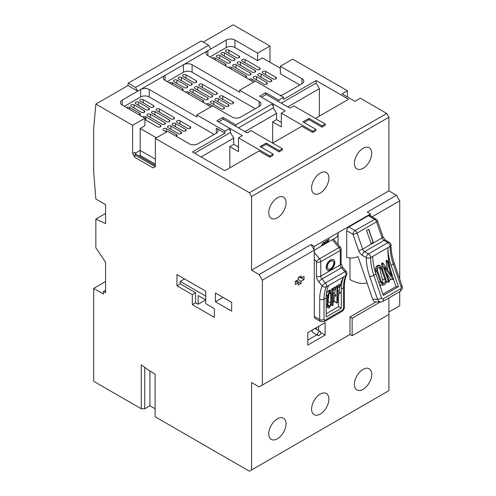 <?xml version="1.0" encoding="UTF-8"?>
<svg xmlns="http://www.w3.org/2000/svg" width="496" height="496" viewBox="0 0 496 496"><rect width="100%" height="100%" fill="white"/><g stroke="black" fill="none" stroke-linecap="round" stroke-linejoin="round"><path stroke-width="0.74" d="M156.407 137.801L140.188 128.439L144.944 125.693L144.944 118.197L132.618 125.314L95.852 104.092L93.688 128.439L93.688 172.143L95.852 198.989L105.586 204.606L105.586 223.591L95.852 219.065L95.852 247.783L105.586 262.297L105.586 292.764L103.422 291.518L103.422 294.016L93.688 288.393L93.688 381.294L141.267 408.766L141.267 364.777L149.606 370.872L155.112 374.052L155.112 416.758L249.407 471.2L251.571 469.954L251.571 382.546L259.141 386.917L262.384 385.039L262.384 280.153L259.141 274.536L311.048 244.565L314.29 250.182L262.384 280.153M103.422 291.518L105.586 290.265M307.805 345.086L325.103 335.098L325.103 322.611L307.805 332.599L307.805 345.086M314.29 252.681L319.585 258.794A3.057 0.787 139.1 0 0 316.454 261.714L314.29 259.222L314.29 316.361L319.697 319.486L319.697 299.144A46.519 26.858 60 0 1 322.264 285.913A3.057 2.313 24.7 0 0 326.424 286.781A43.456 25.091 -120 0 0 324.024 299.144L324.024 319.486A1.531 0.88 120 0 0 325.103 320.112L342.407 310.124A1.531 0.88 120 0 0 343.486 308.245L343.486 287.903A43.456 25.091 60 0 1 345.886 275.54A3.057 2.313 24.7 0 0 346.673 274.703L346.673 274.703A3.057 3.057 0 0 0 346.208 271.424A3.057 0.787 -40.9 0 0 344.863 271.752L325.395 282.987A3.057 1.767 60 0 1 326.591 285.913A3.057 1.767 60 0 1 326.424 286.781L328.588 285.535A43.456 25.091 -120 0 0 326.188 297.891L326.188 316.987L341.322 308.245L341.322 289.156A43.456 25.091 60 0 1 343.728 276.793L328.588 285.535M314.29 259.222L314.29 250.182L335.804 237.733A10.98 6.343 -120 0 0 338.08 232.705L338.08 244.559M262.384 385.039L349.978 334.471L349.978 316.987L375.968 301.983M388.907 311.996L399.72 305.753L399.72 291.685M399.72 279.05L399.72 200.861L372.068 216.826M349.978 257.939L349.978 279.527A40.728 23.517 -120 0 0 367.059 282.906M346.735 230.708A3.057 1.767 -60 0 1 348.893 226.957L368.361 215.723A3.057 1.767 -60 0 1 369.892 215.568L376.123 219.17A3.057 3.057 0 0 1 377.481 220.813A3.057 0.787 160.9 0 1 376.526 221.817L357.064 233.058A3.057 0.787 160.9 0 1 352.966 234.304L346.735 230.708L346.735 257.424A40.728 23.517 60 0 0 358.007 256.55L372.676 299.268L377.524 299.299L369.712 276.551A46.519 26.858 60 0 1 366.302 257.641A3.057 1.773 0.1 0 0 370.63 257.647A43.456 25.091 -120 0 0 373.817 275.317L375.974 274.065A43.456 25.091 60 0 1 372.794 256.401L387.934 247.659A43.456 25.091 -120 0 0 391.115 265.329L398.449 286.676L383.309 295.418L375.974 274.065M370.524 215.934L370.524 213.974L314.29 246.438L311.048 244.565M324.024 319.486A3.057 1.767 180 0 1 319.697 319.486A4.588 2.647 -60 0 0 320.645 321.588L315.239 318.463A4.588 2.647 -60 0 1 314.29 316.361M307.805 340.089L316.454 335.098L316.454 334.62M316.454 329.325L316.454 327.602M312.542 329.859A2.294 1.327 120 0 0 312.604 332.401L318.01 335.519A2.294 1.327 120 0 0 319.157 335.408A2.294 1.327 120 0 0 320.658 333.386A2.294 1.327 120 0 0 320.304 331.545A2.294 1.327 120 0 0 319.157 331.663A2.294 1.327 120 0 0 317.657 333.684A2.294 1.327 120 0 0 318.01 335.519M320.782 332.599L325.103 335.098M318.618 330.572L318.618 326.356M387.841 270.425A70.351 40.616 60 0 1 386.099 261.212L386.415 260.313L386.911 260.747M382.714 270.103A70.351 40.616 60 0 1 381.629 263.798L381.914 262.917L382.819 263.277L382.614 264.176A43.456 25.091 -120 0 0 384.158 269.347L388.678 282.088L386.155 282.063M376.104 274.443A70.351 40.616 60 0 1 375.447 271.07C375.063 268.937 375.615 267.17 377.103 265.763L379.037 265.193L380.035 265.571L378.02 266.123C376.588 267.555 376.216 269.353 376.898 271.529A43.456 25.091 -120 0 0 377.45 273.215L380.556 282.255L383.42 285.088L384.921 284.45C386.279 283.098 386.582 281.35 385.838 279.205L382.732 270.165A43.456 25.091 60 0 1 382.18 268.479L380.035 265.571M383.42 285.088L380.94 285.064L379.545 284.462M390.24 268.627A70.351 40.616 60 0 1 387.934 247.659L390.098 246.413A3.057 1.773 0.1 0 0 390.991 245.16A3.057 3.057 0 0 0 389.459 242.507A3.057 1.767 -60 0 0 387.934 242.656L384.034 240.411L364.572 251.646L368.466 253.896L387.934 242.656A3.057 1.767 -120 0 1 390.098 246.4A3.057 1.767 -120 0 1 390.098 246.413A43.456 25.091 60 0 0 393.278 264.077A3.057 0.8 -19 0 0 394.233 263.072L402.045 285.814A3.057 0.8 -19 0 1 401.09 286.824L393.278 264.077L391.115 265.329M95.852 104.092L127.968 85.548L128.179 83.173L201.283 40.97L208.642 45.217L210.8 48.961L226.269 40.033A6.119 3.534 180 0 1 234.918 40.033L257.629 53.146L269.954 46.029L233.188 24.8L203.23 42.092M210.8 48.961L207.88 50.648A6.119 3.534 180 0 0 206.088 53.146A6.119 3.534 180 0 0 207.88 55.645L207.88 50.648L165.063 75.373A6.119 3.534 180 0 0 163.271 77.866A6.119 3.534 180 0 0 165.063 80.364L165.063 75.373L140.622 89.478A6.119 3.534 180 0 1 149.271 89.478L196.85 116.951L196.85 114.954L212.641 105.84L232.103 117.075A6.119 3.534 0 0 0 240.758 117.075L259.141 106.46A6.119 3.534 0 0 0 260.933 103.968A6.119 3.534 0 0 0 259.141 101.469L239.673 90.229L239.673 92.225L192.095 64.759A6.119 3.534 180 0 0 183.446 64.759L183.446 72.249A6.119 3.534 180 0 1 192.095 72.249L255.248 108.711M210.044 56.891L226.269 47.523A6.119 3.534 180 0 1 234.918 47.523L257.629 60.636L257.629 53.146M167.22 81.617L183.446 72.249M144.944 118.197L122.239 105.09A6.119 3.534 180 0 1 120.447 102.591A6.119 3.534 180 0 1 122.239 100.093L137.702 91.165L135.538 87.42L208.642 45.217M127.968 85.548L137.702 91.165L140.622 89.478L140.622 96.974A6.119 3.534 180 0 1 149.271 96.974L214.154 134.435M253.735 82.113L207.88 55.645M238.483 147.107L233.728 144.361L233.728 138.117L230.485 132.494L230.485 130.002L229.834 129.623M239.673 90.229L255.465 81.115L283.582 97.346L278.715 100.155L265.738 92.665L259.681 96.162L272.657 103.652L235.891 124.88L222.915 117.391L216.857 120.881L242.377 135.619L238.483 137.863L238.483 151.602L229.834 146.605L229.834 167.834M233.728 144.361L229.834 146.605M233.728 138.117L201.072 156.972M281.306 122.382L276.551 119.635L272.657 121.886L272.657 143.108L301.853 126.251L312.666 132.494L315.915 130.622L315.915 129.375L302.938 121.886L308.989 118.389L308.989 119.635L321.966 127.125L325.215 125.252L325.215 124.006L293.855 105.902L289.962 108.147L266.172 94.414L261.411 97.16M276.551 119.635L276.551 113.392L244.974 131.626M272.657 104.904L273.308 105.276L272.657 105.648L272.657 103.652L285.2 110.893L281.306 113.144L281.306 126.877L272.657 121.886M276.551 113.392L273.308 107.775L273.308 105.276M319.374 116.138L319.374 88.666L287.798 106.9M347.38 96.974L347.38 90.731L341.973 93.849L354.95 101.345L360.356 98.22L386.744 113.454L388.907 117.199L251.571 196.49L249.407 192.746L155.329 138.427L155.329 166.65L153.165 167.896L134.782 157.282L132.618 153.537L134.782 152.291L135.861 154.163L134.782 154.783L155.329 166.65M347.38 90.731L292.665 59.136L280.333 66.253L301.965 78.74A6.119 3.534 180 0 1 303.757 81.239A6.119 3.534 180 0 1 301.965 83.737L283.582 94.352A6.119 3.534 180 0 1 280.116 95.35M283.582 97.346L283.582 99.343L316.132 80.55L348.57 99.281L315.481 118.389M308.989 119.635L304.017 122.506M238.483 137.863L269.849 155.973L273.091 154.101L260.115 146.605L266.172 143.108L266.172 144.361L279.149 151.85L282.391 149.978L282.391 148.732L251.032 130.622L247.138 132.872L223.349 119.139L218.587 121.886M266.172 144.361L261.194 147.231M230.485 130.002L229.834 130.374L229.834 128.377L224.967 131.186L224.967 133.182L192.417 151.974L224.862 170.705L259.03 150.976L269.849 157.22L273.091 155.347L273.091 154.101M224.967 133.182L216.318 128.191A6.119 3.534 180 0 1 218.11 130.684A6.119 3.534 180 0 1 216.318 133.182L197.935 143.797A6.119 3.534 180 0 1 189.286 143.797L167.654 131.31L155.329 138.427M249.407 192.746L386.744 113.454M205.722 303.626L205.722 291.14L176.954 274.536L176.954 285.77L192.312 294.636L192.312 304.625L214.371 317.366L214.371 308.624L205.722 303.626M231.675 302.38L215.45 293.012L215.45 301.754L231.675 311.122L231.675 302.38M132.618 125.314L132.618 153.537M259.141 274.536L251.571 270.165L251.571 196.49M210.912 106.838L165.063 80.364M370.524 213.974L367.276 212.102L396.478 195.244L388.907 190.873L388.907 117.199M396.478 195.244L399.72 200.861M251.571 469.954L388.907 390.662L388.907 297.929M269.954 46.029L269.954 62.26M299.801 84.983L280.333 73.749L280.333 66.253M320.236 193.056A12.233 7.062 -60 0 1 314.123 193.663A12.233 7.062 -60 0 1 312.244 183.861A12.233 7.062 -60 0 1 320.236 173.079A12.233 7.062 -60 0 1 326.356 172.472A12.233 7.062 -60 0 1 328.228 182.274A12.233 7.062 -60 0 1 320.236 193.056M251.571 270.165L388.907 190.873M277.413 217.781A12.233 7.062 -60 0 1 271.3 218.389A12.233 7.062 -60 0 1 269.421 208.58A12.233 7.062 -60 0 1 277.413 197.805A12.233 7.062 -60 0 1 283.532 197.197A12.233 7.062 -60 0 1 285.411 206.999A12.233 7.062 -60 0 1 277.413 217.781M363.06 148.354A12.233 7.062 -60 0 1 369.179 147.752A12.233 7.062 -60 0 1 369.179 161.876A12.233 7.062 -60 0 1 356.946 168.938A12.233 7.062 -60 0 1 355.068 159.135A12.233 7.062 -60 0 1 363.06 148.354M146.029 109.709L135.861 103.838A1.99 1.147 180 0 1 135.278 103.032A1.99 1.147 180 0 1 136.505 101.965A1.99 1.147 180 0 1 138.675 102.219L148.837 108.085A1.99 1.147 180 0 1 149.42 108.897A1.99 1.147 180 0 1 148.192 109.957A1.99 1.147 180 0 1 146.029 109.709M126.579 107.595A1.99 1.147 180 0 1 129.592 107.458L139.754 113.33A1.99 1.147 180 0 1 140.337 114.142A1.99 1.147 180 0 1 139.525 115.066M150.356 114.204L164.846 122.568A1.99 1.147 180 0 1 165.428 123.38A1.99 1.147 180 0 1 164.201 124.44A1.99 1.147 180 0 1 162.031 124.192L147.541 115.828A1.99 1.147 180 0 1 146.959 115.016A1.99 1.147 180 0 1 148.186 113.956A1.99 1.147 180 0 1 150.356 114.204L150.356 117.453M159.439 108.959L173.929 117.329A1.99 1.147 180 0 1 174.511 118.135A1.99 1.147 180 0 1 173.284 119.195A1.99 1.147 180 0 1 171.114 118.947L156.624 110.583A1.99 1.147 180 0 1 156.042 109.771A1.99 1.147 180 0 1 157.269 108.711A1.99 1.147 180 0 1 159.439 108.959L159.439 112.208M166.464 131.998L163.544 130.312A1.99 1.147 180 0 1 162.961 129.499A1.99 1.147 180 0 1 164.188 128.439A1.99 1.147 180 0 1 166.358 128.687L176.52 134.559A1.99 1.147 180 0 1 177.103 135.371A1.99 1.147 180 0 1 176.291 136.295M175.441 123.442L185.603 129.313A1.99 1.147 180 0 1 186.186 130.126A1.99 1.147 180 0 1 184.958 131.186A1.99 1.147 180 0 1 182.795 130.938L172.633 125.066A1.99 1.147 180 0 1 172.05 124.254A1.99 1.147 180 0 1 173.278 123.194A1.99 1.147 180 0 1 175.441 123.442L175.441 126.691M124.403 106.336L140.622 96.974M179.986 120.819L190.148 126.691A1.99 1.147 180 0 1 190.731 127.503A1.99 1.147 180 0 1 189.503 128.563A1.99 1.147 180 0 1 187.339 128.315L177.171 122.444A1.99 1.147 180 0 1 176.588 121.632A1.99 1.147 180 0 1 177.816 120.571A1.99 1.147 180 0 1 179.986 120.819L179.986 124.068M170.897 126.065L181.065 131.936A1.99 1.147 180 0 1 181.648 132.748A1.99 1.147 180 0 1 180.42 133.808A1.99 1.147 180 0 1 178.25 133.56L168.088 127.689A1.99 1.147 180 0 1 167.505 126.877A1.99 1.147 180 0 1 168.733 125.817A1.99 1.147 180 0 1 170.897 126.065L170.897 129.313M154.895 111.581L169.384 119.945A1.99 1.147 180 0 1 169.967 120.757A1.99 1.147 180 0 1 168.739 121.818A1.99 1.147 180 0 1 166.575 121.57L152.086 113.206A1.99 1.147 180 0 1 151.503 112.394A1.99 1.147 180 0 1 152.731 111.333A1.99 1.147 180 0 1 154.895 111.581L154.895 114.83M142.798 116.963A1.99 1.147 180 0 1 145.812 116.827L160.301 125.19A1.99 1.147 180 0 1 160.884 126.003A1.99 1.147 180 0 1 159.656 127.063A1.99 1.147 180 0 1 157.492 126.815L144.944 119.573M141.484 112.332L131.322 106.46A1.99 1.147 180 0 1 130.739 105.648A1.99 1.147 180 0 1 131.967 104.588A1.99 1.147 180 0 1 134.131 104.842L144.299 110.707A1.99 1.147 180 0 1 144.882 111.519A1.99 1.147 180 0 1 143.654 112.58A1.99 1.147 180 0 1 141.484 112.332M150.567 107.086L140.405 101.221A1.99 1.147 180 0 1 139.822 100.409A1.99 1.147 180 0 1 141.05 99.349A1.99 1.147 180 0 1 143.214 99.597L153.382 105.462A1.99 1.147 180 0 1 153.965 106.274A1.99 1.147 180 0 1 152.737 107.334A1.99 1.147 180 0 1 150.567 107.086M182.348 90.346A1.99 1.147 0 0 0 183.16 89.416A1.99 1.147 0 0 0 182.578 88.604L172.416 82.739A1.99 1.147 0 0 0 169.403 82.875M184.307 87.606A1.99 1.147 0 0 0 186.477 87.854A1.99 1.147 0 0 0 187.705 86.794A1.99 1.147 0 0 0 187.122 85.982L176.954 80.116A1.99 1.147 0 0 0 174.79 79.868A1.99 1.147 0 0 0 173.563 80.929A1.99 1.147 0 0 0 174.146 81.741L184.307 87.606M188.852 84.983A1.99 1.147 0 0 0 191.016 85.231A1.99 1.147 0 0 0 192.243 84.171A1.99 1.147 0 0 0 191.661 83.365L181.499 77.494A1.99 1.147 0 0 0 179.329 77.246A1.99 1.147 0 0 0 178.101 78.306A1.99 1.147 0 0 0 178.684 79.118L188.852 84.983M193.39 82.361A1.99 1.147 0 0 0 195.56 82.615A1.99 1.147 0 0 0 196.788 81.555A1.99 1.147 0 0 0 196.205 80.743L186.037 74.871A1.99 1.147 0 0 0 183.873 74.623A1.99 1.147 0 0 0 182.646 75.683A1.99 1.147 0 0 0 183.229 76.496L193.39 82.361M193.173 89.478L207.669 97.848A1.99 1.147 180 0 1 208.252 98.661A1.99 1.147 180 0 1 207.024 99.721A1.99 1.147 180 0 1 204.854 99.473L190.365 91.103A1.99 1.147 180 0 1 189.782 90.291A1.99 1.147 180 0 1 191.01 89.23A1.99 1.147 180 0 1 193.173 89.478L193.173 92.727M202.263 84.239L216.752 92.603A1.99 1.147 180 0 1 217.335 93.415A1.99 1.147 180 0 1 216.107 94.476A1.99 1.147 180 0 1 213.937 94.228L199.448 85.858A1.99 1.147 180 0 1 198.865 85.045A1.99 1.147 180 0 1 200.093 83.985A1.99 1.147 180 0 1 202.263 84.239L202.263 87.482M206.169 104.098A1.99 1.147 180 0 1 209.182 103.968L212.53 105.902M218.265 98.723L228.427 104.588A1.99 1.147 180 0 1 229.009 105.4A1.99 1.147 180 0 1 227.782 106.46A1.99 1.147 180 0 1 225.618 106.212L215.45 100.347A1.99 1.147 180 0 1 214.867 99.535A1.99 1.147 180 0 1 216.095 98.475A1.99 1.147 180 0 1 218.265 98.723L218.265 101.965M222.803 96.1L232.971 101.965A1.99 1.147 180 0 1 233.554 102.777A1.99 1.147 180 0 1 232.326 103.838A1.99 1.147 180 0 1 230.156 103.59L219.995 97.724A1.99 1.147 180 0 1 219.412 96.912A1.99 1.147 180 0 1 220.639 95.852A1.99 1.147 180 0 1 222.803 96.1L222.803 99.343M213.72 101.345L223.888 107.21A1.99 1.147 180 0 1 224.471 108.023A1.99 1.147 180 0 1 223.243 109.083A1.99 1.147 180 0 1 221.073 108.835L210.912 102.963A1.99 1.147 180 0 1 210.329 102.157A1.99 1.147 180 0 1 211.556 101.097A1.99 1.147 180 0 1 213.72 101.345L213.72 104.588M197.718 86.856L212.207 95.226A1.99 1.147 180 0 1 212.79 96.038A1.99 1.147 180 0 1 211.563 97.098A1.99 1.147 180 0 1 209.399 96.85L194.903 88.48A1.99 1.147 180 0 1 194.327 87.668A1.99 1.147 180 0 1 195.554 86.608A1.99 1.147 180 0 1 197.718 86.856L197.718 90.105M185.622 92.237A1.99 1.147 180 0 1 188.635 92.101L203.124 100.471A1.99 1.147 180 0 1 203.707 101.283A1.99 1.147 180 0 1 202.889 102.207M231.675 60.264L221.507 54.393A1.99 1.147 180 0 1 220.925 53.58A1.99 1.147 180 0 1 222.152 52.52A1.99 1.147 180 0 1 224.322 52.768L234.484 58.64A1.99 1.147 180 0 1 235.067 59.452A1.99 1.147 180 0 1 233.839 60.512A1.99 1.147 180 0 1 231.675 60.264M212.226 58.15A1.99 1.147 180 0 1 215.239 58.013L225.401 63.885A1.99 1.147 180 0 1 225.984 64.697A1.99 1.147 180 0 1 225.165 65.621M235.997 64.759L250.486 73.123A1.99 1.147 180 0 1 251.069 73.935A1.99 1.147 180 0 1 249.841 74.995A1.99 1.147 180 0 1 247.678 74.747L233.188 66.383A1.99 1.147 180 0 1 232.605 65.571A1.99 1.147 180 0 1 233.833 64.511A1.99 1.147 180 0 1 235.997 64.759L235.997 68.002M245.08 59.514L259.575 67.878A1.99 1.147 180 0 1 260.152 68.69A1.99 1.147 180 0 1 258.931 69.75A1.99 1.147 180 0 1 256.761 69.502L242.271 61.138A1.99 1.147 180 0 1 241.688 60.326A1.99 1.147 180 0 1 242.916 59.266A1.99 1.147 180 0 1 245.08 59.514L245.08 62.756M248.992 79.379A1.99 1.147 180 0 1 252.005 79.242L255.353 81.177M261.088 73.997L271.25 79.868A1.99 1.147 180 0 1 271.833 80.681A1.99 1.147 180 0 1 270.605 81.741A1.99 1.147 180 0 1 268.441 81.487L258.273 75.621A1.99 1.147 180 0 1 257.691 74.809A1.99 1.147 180 0 1 258.918 73.749A1.99 1.147 180 0 1 261.088 73.997L261.088 77.246M280.333 68.256L262.384 57.889L257.629 60.636M265.627 71.374L275.795 77.246A1.99 1.147 180 0 1 276.377 78.058A1.99 1.147 180 0 1 275.15 79.118A1.99 1.147 180 0 1 272.98 78.864L262.818 72.999A1.99 1.147 180 0 1 262.235 72.187A1.99 1.147 180 0 1 263.463 71.126A1.99 1.147 180 0 1 265.627 71.374L265.627 74.623M256.544 76.62L266.712 82.491A1.99 1.147 180 0 1 267.294 83.297A1.99 1.147 180 0 1 266.067 84.357A1.99 1.147 180 0 1 263.897 84.109L253.735 78.244A1.99 1.147 180 0 1 253.152 77.432A1.99 1.147 180 0 1 254.38 76.372A1.99 1.147 180 0 1 256.544 76.62L256.544 79.868M240.541 62.136L255.031 70.5A1.99 1.147 180 0 1 255.614 71.312A1.99 1.147 180 0 1 254.386 72.373A1.99 1.147 180 0 1 252.222 72.125L237.727 63.761A1.99 1.147 180 0 1 237.144 62.949A1.99 1.147 180 0 1 238.371 61.888A1.99 1.147 180 0 1 240.541 62.136L240.541 65.379M228.445 67.512A1.99 1.147 180 0 1 231.458 67.382L245.948 75.745A1.99 1.147 180 0 1 246.531 76.558A1.99 1.147 180 0 1 245.712 77.481M227.131 62.887L216.969 57.015A1.99 1.147 180 0 1 216.386 56.203A1.99 1.147 180 0 1 217.614 55.143A1.99 1.147 180 0 1 219.778 55.391L229.946 61.262A1.99 1.147 180 0 1 230.522 62.074A1.99 1.147 180 0 1 229.301 63.135A1.99 1.147 180 0 1 227.131 62.887M236.214 57.641L226.052 51.77A1.99 1.147 180 0 1 225.469 50.958A1.99 1.147 180 0 1 226.697 49.898A1.99 1.147 180 0 1 228.861 50.146L239.029 56.017A1.99 1.147 180 0 1 239.611 56.829A1.99 1.147 180 0 1 238.384 57.889A1.99 1.147 180 0 1 236.214 57.641M149.922 371.058L149.922 405.771L155.112 408.766M149.922 405.771L144.733 408.766L141.267 408.766M93.688 288.393L105.586 281.53M363.06 389.348A12.233 7.062 120 0 0 371.051 378.572A12.233 7.062 120 0 0 369.179 368.764A12.233 7.062 120 0 0 363.06 369.371A12.233 7.062 120 0 0 355.068 380.153A12.233 7.062 120 0 0 356.946 389.955A12.233 7.062 120 0 0 363.06 389.348M320.236 394.097A12.233 7.062 120 0 0 312.244 404.879A12.233 7.062 120 0 0 314.123 414.681A12.233 7.062 120 0 0 326.356 407.613A12.233 7.062 120 0 0 326.356 393.489A12.233 7.062 120 0 0 320.236 394.097M277.413 418.816A12.233 7.062 120 0 0 269.421 429.598A12.233 7.062 120 0 0 271.3 439.4A12.233 7.062 120 0 0 283.532 432.338A12.233 7.062 120 0 0 283.532 418.215A12.233 7.062 120 0 0 277.413 418.816M295.368 284.586L298.288 282.9L298.288 285.02L301.097 283.402L301.097 281.275L304.017 279.589L304.017 276.346L301.097 278.033L301.097 275.906L298.288 277.531L298.288 279.651L295.368 281.337L295.368 284.586M95.852 219.065L105.586 213.447M144.733 367.313L144.733 408.766M224.967 131.186L196.85 114.954M230.485 132.494L194.581 153.227M222.915 117.391L222.915 119.387M235.891 124.88L235.891 126.381M273.308 107.775L238.483 127.875M265.738 92.665L265.738 94.662M278.715 100.155L278.715 101.655M319.374 88.666L316.132 83.049L281.306 103.156M316.132 83.049L316.132 80.55M155.329 165.397L135.861 154.163M155.329 164.151L140.188 155.409L139.109 156.035M135.321 153.227L140.188 150.418L140.188 128.439M140.188 155.409L140.188 150.418L155.329 159.154M134.782 157.282L134.782 154.783M281.306 113.144L312.666 131.248L312.666 132.494M312.666 131.248L315.915 129.375M308.989 118.389L321.966 125.879L321.966 127.125M321.966 125.879L325.215 124.006M269.849 155.973L269.849 157.22M266.172 143.108L279.149 150.604L279.149 151.85M279.149 150.604L282.391 148.732M128.179 83.173L135.538 87.42M299.262 276.966L301.097 278.033M301.208 277.965L304.017 279.589M298.288 277.903L299.584 277.159M298.288 279.651L301.097 281.275M295.802 281.461L296.775 280.525M296.775 280.903L301.097 283.402M295.473 281.275L298.288 282.9M330.51 260.003A6.119 3.534 120 0 0 326.517 265.397A6.119 3.534 120 0 0 327.453 270.295A6.119 3.534 120 0 0 333.572 266.767A6.119 3.534 120 0 0 333.572 259.699A6.119 3.534 120 0 0 330.51 260.003M333.052 293.341L333.467 293.099L335.538 294.717L333.045 296.155L333.045 293.936A43.456 25.091 60 0 1 333.2 290.464L335.693 289.025L335.829 287.723L333.021 289.348L332.667 290.073A43.456 25.091 -120 0 0 332.438 294.289L332.525 305.753L331.167 304.966M331.092 291.388A69.074 39.878 60 0 1 331.7 289.187L334.955 286.899L336.034 288.207M326.486 293.142L329.096 290.284L329.908 290.216L330.882 291.115L329.394 291.443L327.379 295.907A43.456 25.091 -120 0 0 327.354 297.222L327.354 305.356L328.247 307.842L329.096 307.818L329.673 307.483L331.421 303.013L331.421 294.872A43.456 25.091 60 0 1 331.44 293.564L330.882 291.115M337.516 299.708L338.514 299.131A69.074 39.878 60 0 1 338.706 294.246M339.028 291.282A69.074 39.878 60 0 1 339.896 286.595M340.306 285.039A69.074 39.878 60 0 1 343.728 276.793L345.886 275.54A3.057 1.767 -120 0 0 346.059 274.672A3.057 1.767 -120 0 0 344.863 271.752L341.44 267.797L321.972 279.037L325.395 282.987A3.057 0.787 -40.9 0 0 322.264 285.913L318.847 281.957A3.057 0.787 -40.9 0 1 321.972 279.037A3.057 1.767 -120 0 1 320.782 276.111L340.244 264.876L340.244 250.48L320.782 261.714L320.782 276.111A3.057 1.767 180 0 1 316.454 276.111L316.454 261.714A3.057 1.767 180 0 0 320.782 261.714A3.057 1.767 60 0 0 319.585 258.794L339.047 247.554L332.295 239.76M337.522 290.761L337.937 290.52L340.008 292.132L337.516 293.57L337.516 291.35A43.456 25.091 60 0 1 337.671 287.885L340.163 286.446L340.299 285.144L337.491 286.769L337.137 287.494A43.456 25.091 -120 0 0 336.908 291.704L336.995 303.174L334.093 301.134A69.074 39.878 60 0 1 334.285 296.8M335.866 287.655A69.074 39.878 60 0 1 336.176 286.601L339.425 284.32L340.504 285.628M334.595 293.899A69.074 39.878 60 0 1 335.476 289.149M338.514 299.131L338.514 306.627L341.322 308.245M326.188 313.745L338.514 306.627M340.392 247.231A3.057 0.787 139.1 0 0 339.047 247.554A3.057 1.767 60 0 1 340.244 250.48A3.057 1.767 180 0 0 341.143 249.228A3.057 3.057 0 0 0 340.392 247.231L333.38 239.128M329.096 290.284L329.97 291.109M328.519 290.619L329.394 291.443M325.928 294.667L327.379 295.907M326.188 304.594L327.354 305.356M332.14 288.523L333.021 289.348M331.7 289.187L332.667 290.073M335.811 295.238L335.538 294.717L335.538 296.075L333.045 297.513L333.045 305.021L332.525 305.753M336.61 285.944L337.491 286.769M336.176 286.601L337.137 287.494M340.281 292.659L340.008 292.132L340.008 293.496L337.516 294.934L337.516 302.436L336.995 303.174M330.807 295.225A43.456 25.091 60 0 1 330.826 294.035C330.944 292.869 330.609 292.33 329.821 292.411L329.257 292.739L327.98 295.678A43.456 25.091 -120 0 0 327.961 296.868L327.961 304.891C327.912 306.026 328.29 306.559 329.102 306.485L329.666 306.156L330.807 303.248L330.807 295.225L331.421 294.872M330.435 292.435L329.821 292.411M328.55 306.509L329.102 306.485L328.11 305.883M327.961 302.479L328.11 301.475A69.074 39.878 60 0 1 329.356 292.776L329.381 292.671M329.356 292.776L330.826 294.035M328.11 301.475L330.807 303.248M327.974 305.133L329.666 306.156M369.712 276.551A3.057 0.8 -19 0 0 373.817 275.317L381.622 298.059A3.057 0.8 161 0 1 377.524 299.299A4.588 3.546 -89.6 0 0 380.742 302.008L375.894 301.983A4.588 3.546 -89.6 0 1 372.676 299.268M371.095 243.598L373.259 242.346L368.714 229.226L366.55 230.473L371.095 243.598M382.887 294.19L395.926 286.657L398.449 286.676M386.415 260.313L387.897 261.125A43.456 25.091 60 0 0 389.441 266.296L395.926 286.657M393.489 279.502L390.495 279.279L386.229 272.552M377.859 265.323L378.77 265.689M377.103 265.763L378.02 266.123M375.447 271.07L376.898 271.529M378.727 282.081L380.556 282.255M387.897 261.125L387.326 260.673L387.085 261.59A43.456 25.091 -120 0 0 388.628 266.761L391.803 276.018L383.253 263.475M386.099 261.212L387.085 261.59M381.629 263.798L382.614 264.176M385.857 281.604L388.387 281.66M389.019 282.081L388.678 282.088L389.255 281.753L389.199 281.195L384.97 268.875A43.456 25.091 60 0 1 384.326 266.91L393.024 279.316L390.495 279.279M381.92 270.636A43.456 25.091 60 0 1 381.405 269.068L379.967 267.164L378.423 267.666C377.512 268.59 377.282 269.768 377.747 271.182A43.456 25.091 -120 0 0 378.262 272.744L381.331 281.672C381.796 283.042 382.577 283.613 383.668 283.39L384.4 282.968C385.28 282.088 385.479 280.947 384.983 279.558L381.92 270.636L382.732 270.165M383.154 283.526L382.59 283.346M384.4 282.968L381.864 282.863C382.745 281.933 382.949 280.748 382.484 279.31A70.351 40.616 60 0 1 379.942 268.609L379.347 267.158M382.484 279.31L384.983 279.558M379.942 268.609L381.405 269.068M380.252 302.008L352.141 318.24L352.141 335.718L349.978 334.471M352.141 318.24L349.978 316.987M352.141 335.718L388.907 314.489M223.02 297.383L215.45 301.754M205.722 299.882L198.152 295.511L198.152 304.253L205.722 299.882M184.524 278.907L180.197 281.399L180.197 283.898L195.554 292.764L195.554 302.752L198.152 304.253M195.554 302.752L192.312 304.625M205.722 296.137L180.197 281.399M180.197 283.898L176.954 285.77M195.554 292.764L192.312 294.636M314.29 246.438A10.98 6.343 60 0 1 313.788 249.314M329.425 239.103L327.961 240.219A10.98 6.343 -120 0 1 327.484 241.664L328.984 240.876L327.36 241.893A10.98 6.343 -120 0 1 326.269 243.201L325.977 243.369A10.98 6.343 -120 0 0 327.695 240.244L329.338 238.998M326.988 240.517L325.525 241.626A10.98 6.343 -120 0 1 325.041 243.071L326.548 242.284L324.923 243.307A10.98 6.343 -120 0 1 323.826 244.609L323.535 244.776A10.98 6.343 -120 0 0 325.258 241.651L326.901 240.405M323.256 244.429L321.284 245.911A10.98 6.343 -120 0 0 322.344 243.982L323.479 242.538L324.496 242.742L324.434 242.296M323.435 244.671A10.98 6.343 -120 0 0 324.496 242.742L324.285 242.55A10.676 6.163 -120 0 1 324.229 242.73M324.303 242.234L324.285 242.55M323.522 242.482L324 242.711L323.522 242.482L322.431 243.617M324.21 242.897L323.733 242.656L324.21 242.897A10.98 6.343 -120 0 1 323.138 244.844L321.569 245.749A10.98 6.343 -120 0 0 322.642 243.803M321.389 245.508L321.823 245.743M327.348 270.233A6.119 3.534 120 0 0 333.355 266.637A6.119 3.534 120 0 0 333.461 259.644M332.692 260.97A4.588 2.647 120 0 0 332.587 260.902A4.588 2.647 120 0 0 330.293 261.125A4.588 2.647 120 0 0 327.298 265.168A4.588 2.647 120 0 0 327.999 268.844A4.588 2.647 120 0 0 328.11 268.906M330.51 261.256A4.588 2.647 120 0 0 327.515 265.298A4.588 2.647 120 0 0 328.216 268.975A4.588 2.647 120 0 0 332.804 266.321A4.588 2.647 120 0 0 332.804 261.026A4.588 2.647 120 0 0 330.51 261.256M371.064 243.505L373.066 242.346L368.553 229.319M386.142 282.274L386.458 282.088M380.01 285.814L381.306 285.064M348.893 226.957L355.13 230.559A3.057 1.767 60 0 1 357.064 233.058L362.638 249.147A3.057 0.787 160.9 0 1 358.54 250.399A6.119 3.534 -120 0 0 362.409 255.39L366.302 257.641A3.057 1.767 -60 0 1 368.466 253.896A3.057 1.767 60 0 1 370.63 257.641A3.057 1.767 60 0 1 370.63 257.647L372.794 256.401M326.188 297.891L324.024 299.144A3.057 1.767 0 0 1 319.697 299.144M226.269 47.523L226.269 40.033M301.965 83.737L301.965 78.74M122.239 105.09L122.239 100.093M234.918 47.523L234.918 40.033M192.095 72.249L192.095 64.759M259.141 106.46L259.141 101.469M149.271 96.974L149.271 89.478M216.318 133.182L216.318 128.191M271.25 81.487L271.25 79.868M275.795 78.864L275.795 77.246M252.005 81.115L252.005 79.242M266.712 84.109L266.712 82.491M259.575 69.502L259.575 67.878M255.031 72.125L255.031 70.5M250.486 74.747L250.486 73.123M245.948 77.37L245.948 75.745M231.458 69.254L231.458 67.382M215.239 59.886L215.239 58.013M225.401 65.509L225.401 63.885M219.778 58.64L219.778 55.391M229.946 62.887L229.946 61.262M224.322 56.017L224.322 52.768M234.484 60.264L234.484 58.64M228.861 53.394L228.861 50.146M239.029 57.641L239.029 56.017M228.427 106.212L228.427 104.588M232.971 103.59L232.971 101.965M209.182 105.84L209.182 103.968M223.888 108.835L223.888 107.21M216.752 94.228L216.752 92.603M212.207 96.85L212.207 95.226M207.669 99.473L207.669 97.848M203.124 102.089L203.124 100.471M188.635 93.973L188.635 92.101M185.603 130.938L185.603 129.313M190.148 128.315L190.148 126.691M176.52 136.183L176.52 134.559M166.358 131.936L166.358 128.687M181.065 133.56L181.065 131.936M173.929 118.947L173.929 117.329M169.384 121.57L169.384 119.945M164.846 124.192L164.846 122.568M160.301 126.815L160.301 125.19M145.812 120.075L145.812 116.827M129.592 109.337L129.592 107.458M139.754 114.954L139.754 113.33M134.131 108.085L134.131 104.842M144.299 112.332L144.299 110.707M138.675 105.462L138.675 102.219M148.837 109.709L148.837 108.085M143.214 102.839L143.214 99.597M153.382 107.086L153.382 105.462M196.205 82.361L196.205 80.743M186.037 78.12L186.037 74.871M191.661 84.983L191.661 83.365M181.499 80.743L181.499 77.494M187.122 87.606L187.122 85.982M176.954 83.365L176.954 80.116M182.578 90.229L182.578 88.604M172.416 84.611L172.416 82.739M343.486 308.245A3.057 1.767 0 0 0 344.385 306.999L344.385 286.657A3.057 1.767 0 0 1 343.486 287.903L341.322 289.156M316.454 276.111A6.119 3.534 -120 0 0 318.847 281.957M333.045 302.287L334.261 301.587M325.103 320.112A3.057 1.767 60 0 1 324.471 321.513L320.645 321.588M342.407 310.124A3.057 1.767 60 0 1 341.775 311.519L324.471 321.513M341.143 249.228L341.143 263.624A3.057 1.767 180 0 1 340.244 264.876A3.057 1.767 -120 0 0 341.44 267.797A3.057 0.787 139.1 0 1 342.786 267.468L346.208 271.424M331.241 304.662L332.438 305.369M334.093 301.134L336.908 302.783M337.516 291.35L336.908 291.704M333.045 293.936L332.438 294.289M327.961 296.868L327.354 297.222M381.622 298.059A1.531 1.184 90.4 0 0 383.185 298.834L400.489 288.839A1.531 1.184 90.4 0 0 401.09 286.824M362.409 255.39A3.057 1.767 -60 0 1 364.572 251.646A3.057 1.767 -120 0 1 362.638 249.147L382.1 237.913L376.526 221.817A3.057 1.767 60 0 0 374.592 219.319L368.361 215.723M358.54 250.399L352.966 234.304A3.057 1.767 120 0 1 355.13 230.559L374.592 219.319A3.057 1.767 120 0 1 376.123 219.17M389 280.618L390.922 279.508M383.185 298.834A3.057 1.767 60 0 1 382.776 301.469L400.08 291.481C403.701 287.99 401.934 287.816 402.045 285.814M400.489 288.839A3.057 1.767 60 0 1 400.08 291.481M377.481 220.813L383.061 236.908A3.057 0.787 160.9 0 1 382.1 237.913A3.057 1.767 -120 0 0 384.034 240.411A3.057 1.767 120 0 1 385.566 240.256L389.459 242.507M389.441 266.296L388.628 266.761M386.241 268.144L385.46 268.59M384.97 268.875L384.158 269.347M378.262 272.744L377.45 273.215M341.775 311.519C343.418 310.459 344.286 308.952 344.385 306.999M344.385 286.657C344.41 281.926 345.173 277.946 346.673 274.703M341.143 263.624L342.786 267.468M328.247 307.836L326.188 306.627M335.953 287.736L335.06 286.899M335.662 294.729L333.579 293.105M340.423 285.157L339.531 284.32M340.132 292.144L338.049 290.526M380.742 302.008L382.776 301.469M394.233 263.072C392.069 256.705 390.984 250.734 390.991 245.16M383.061 236.908L385.566 240.256M383.036 263.258L382.112 262.892M386.365 282.088L388.876 282.106M387.574 260.654L386.651 260.295M320.304 331.545L314.96 328.464"/></g></svg>

